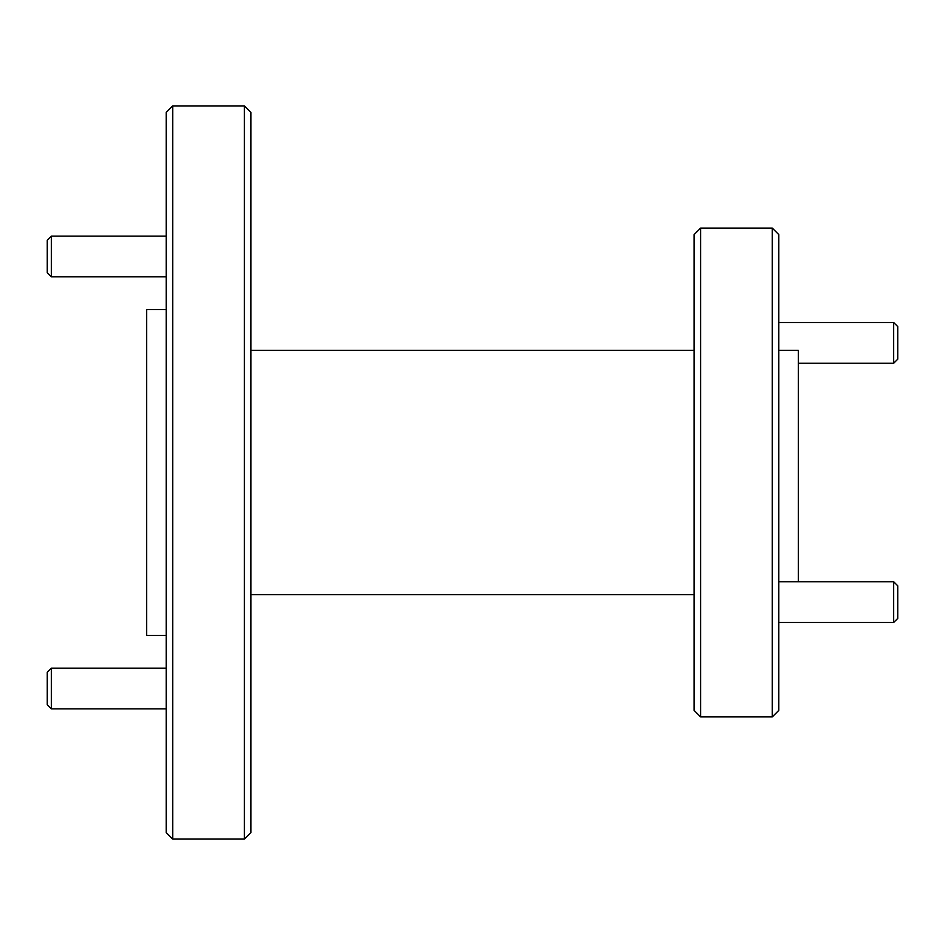 <?xml version="1.0" encoding="UTF-8"?>
<svg xmlns="http://www.w3.org/2000/svg" width="945" height="945" viewBox="0 0 945 945"><rect width="100%" height="100%" fill="white"/><g stroke="black" fill="none" stroke-linecap="round" stroke-linejoin="round"><path stroke-width="1.42" d="M694.091 350.3L250.909 350.3M694.091 594.7L250.909 594.7M244.401 839.089L250.909 832.58L250.909 112.42L244.401 105.911L244.401 839.089L172.711 839.089L172.711 105.911L244.401 105.911M694.091 234.62L694.091 710.38L700.599 716.901L700.599 228.099L694.091 234.62M172.711 105.911L166.19 112.42L166.19 832.58L172.711 839.089M772.289 228.099L778.81 234.62L778.81 710.38L772.289 716.901L772.289 228.099L700.599 228.099M772.289 716.901L700.599 716.901M166.19 309.57L146.64 309.57L146.64 635.43L166.19 635.43M798.36 581.742L798.36 350.3L778.81 350.3M51.325 276.85L47.25 272.774L47.25 240.184L51.325 236.12L51.325 276.85L166.19 276.85M51.325 236.12L166.19 236.12M778.81 622.471L893.675 622.471L893.675 581.742L778.81 581.742M893.675 622.471L897.75 618.408L897.75 585.817L893.675 581.742M798.36 363.258L893.675 363.258L893.675 322.529L778.81 322.529M893.675 363.258L897.75 359.183L897.75 326.592L893.675 322.529M51.325 708.88L47.25 704.816L47.25 672.226L51.325 668.15L51.325 708.88L166.19 708.88M51.325 668.15L166.19 668.15"/></g></svg>
